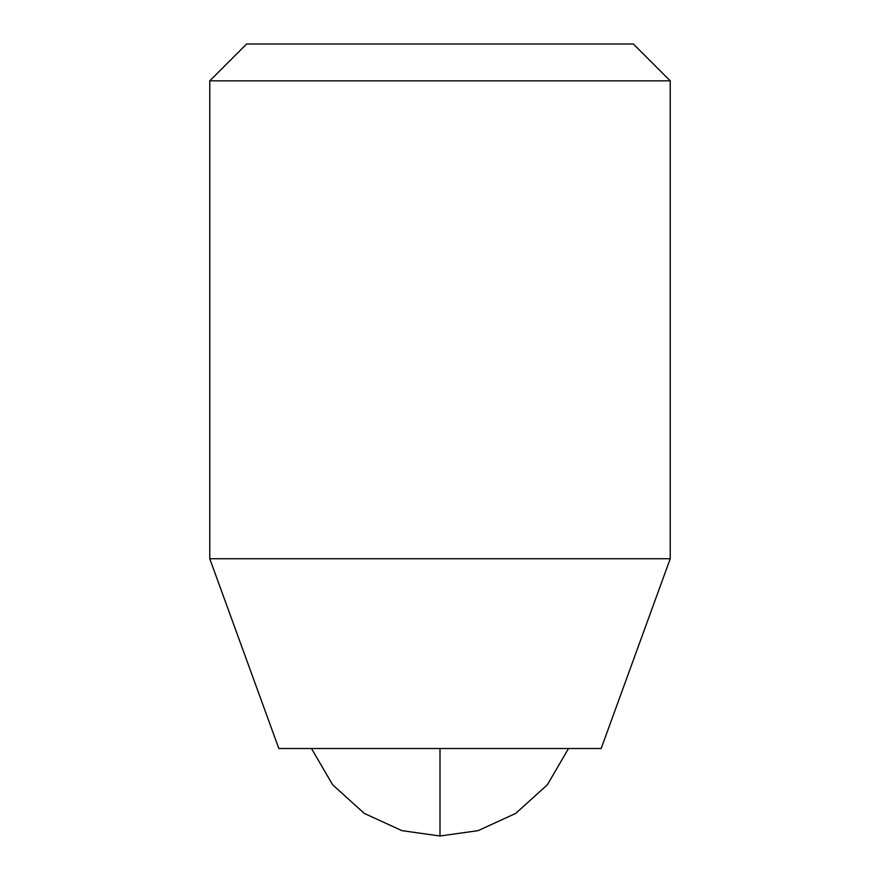 <?xml version="1.0" encoding="UTF-8"?>
<svg xmlns="http://www.w3.org/2000/svg" width="880" height="880" viewBox="0 0 880 880"><rect width="100%" height="100%" fill="white"/><g stroke="black" fill="none" stroke-linecap="round" stroke-linejoin="round"><path stroke-width="1.32" d="M440 836L401.94 830.654L364.32 813.428L332.651 784.806L311.487 748.517L332.651 784.806L364.32 813.428L401.94 830.654L440 836L478.06 830.654L515.68 813.428L547.349 784.806L568.513 748.517L547.349 784.806L515.68 813.428L478.06 830.654L440 836L440 748.517L440 836M209.77 558.745L670.23 558.745L670.23 80.839L209.77 80.839L209.77 558.745L278.839 748.517L601.161 748.517L670.23 558.745L209.77 558.745L209.77 80.839L670.23 80.839L633.391 44L246.609 44L209.77 80.839L246.609 44L633.391 44L670.23 80.839L670.23 558.745L601.161 748.517L278.839 748.517L209.77 558.745M633.391 44L246.609 44"/></g></svg>
